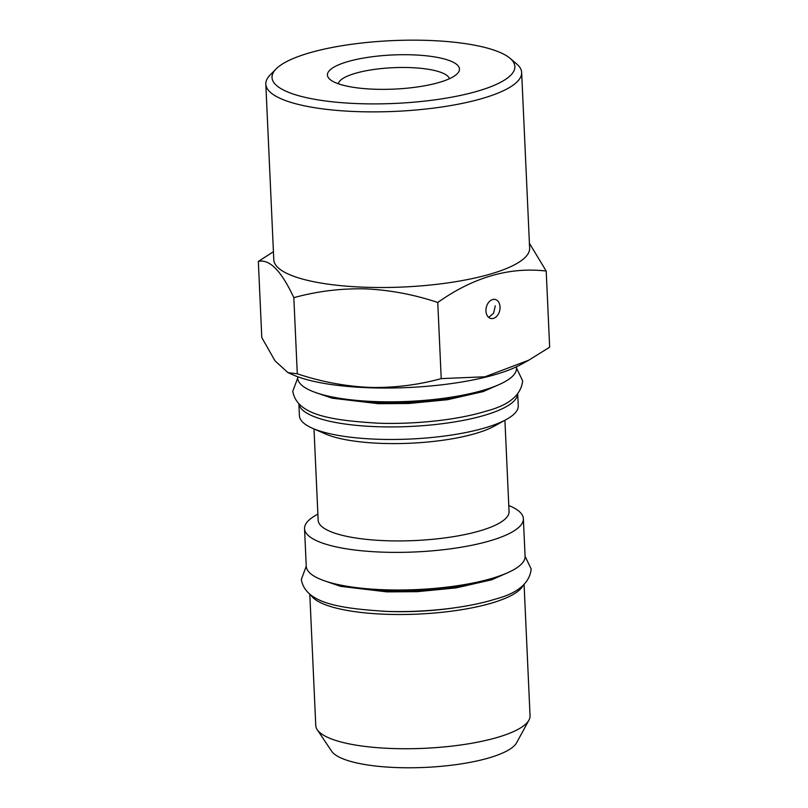 <?xml version="1.0" encoding="UTF-8"?>
<svg xmlns="http://www.w3.org/2000/svg" width="808" height="808" viewBox="0 0 808 808"><rect width="100%" height="100%" fill="white"/><g stroke="black" fill="none" stroke-linecap="round" stroke-linejoin="round"><path stroke-width="1.21" d="M411.989 54.833A66.084 17.079 -2.6 0 0 346.814 61.903A66.084 17.079 -2.6 0 0 330.058 79.487A66.084 17.079 -2.6 0 0 374.912 89.233A66.084 17.079 -2.6 0 0 457.267 73.71A66.084 17.079 -2.6 0 0 411.989 54.833M449.41 78.74A55.681 14.393 -2.6 0 0 409.535 67.579A55.681 14.393 -2.6 0 0 338.34 83.779M427.553 40.4A121.553 31.421 177.4 0 1 510.07 58.317A121.553 31.421 177.4 0 1 479.235 90.668A121.553 31.421 177.4 0 1 359.348 103.666A121.553 31.421 177.4 0 1 276.073 68.943A121.553 31.421 177.4 0 1 427.553 40.4M510.07 58.317L516.585 63.862A128.048 33.108 177.4 0 1 521.655 72.498A128.048 33.108 177.4 0 1 357.813 111.635A128.048 33.108 177.4 0 1 265.822 84.113A128.048 33.108 177.4 0 1 270.084 75.053L276.073 68.943M521.655 72.498L529.634 248.127A128.048 33.108 177.4 0 1 365.792 287.264A128.048 33.108 177.4 0 1 273.791 259.752L265.822 84.113M529.412 243.289L546.208 271.044C509.484 266.771 473.337 277.245 437.764 302.475C414.161 294.556 390.001 290.011 365.287 288.86C340.925 288.325 317.1 291.264 293.829 297.657C281.366 270.892 269.529 258.812 258.338 261.418L273.427 251.732M524.089 584.527L530.048 715.757A107.252 27.724 177.4 0 1 528.957 720.1L516.615 742.744A93.738 24.24 177.4 0 1 397.627 767.6A93.738 24.24 177.4 0 1 331.583 751.147L317.241 729.705A107.252 27.724 177.4 0 1 315.766 725.483L309.807 594.254M528.957 720.1A107.252 27.724 177.4 0 1 392.819 748.531A107.252 27.724 177.4 0 1 317.241 729.705M523.079 585.447A107.252 27.724 177.4 0 1 386.719 614.302A107.252 27.724 177.4 0 1 310.898 595.082M508.788 505.475L510.313 506.151A109.524 28.32 177.4 0 1 523.372 518.696L525.079 556.328A109.524 28.32 177.4 0 1 384.941 589.8A109.524 28.32 177.4 0 1 306.252 566.267L304.545 528.634A109.524 28.32 177.4 0 1 316.423 514.949L317.877 514.14M523.372 518.696A109.524 28.32 177.4 0 1 383.234 552.167A109.524 28.32 177.4 0 1 304.545 528.634M504.919 420.271L509.06 511.545A95.546 24.705 177.4 0 1 386.8 540.744A95.546 24.705 177.4 0 1 318.15 520.211L314.009 428.937M517.716 394.062L518.251 405.788A109.524 28.32 177.4 0 1 506.374 419.463L494.284 426.139A95.546 24.705 177.4 0 1 382.376 443.41A95.546 24.705 177.4 0 1 325.129 433.825L312.484 428.27A109.524 28.32 177.4 0 1 299.425 415.726L298.889 404M506.374 419.463A109.524 28.32 177.4 0 1 378.104 439.259A109.524 28.32 177.4 0 1 312.484 428.27M517.665 394.122A109.524 28.32 177.4 0 1 377.538 426.715A109.524 28.32 177.4 0 1 298.94 404.05M516.474 366.792L516.534 368.155A109.524 28.32 177.4 0 1 376.397 401.626A109.524 28.32 177.4 0 1 297.708 378.083L297.647 376.73M528.765 360.196L520.887 364.539A128.704 33.269 177.4 0 1 370.165 387.8A128.704 33.269 177.4 0 1 293.051 374.882L287.951 372.639L297.294 373.801C321.21 381.78 345.37 386.315 369.761 387.416C394.445 387.911 418.261 384.972 441.219 378.609L484.931 376.791L528.765 360.196L549.662 347.188L546.208 271.044M485.951 311.009A9.747 6.888 102.9 0 0 490.82 318.473A9.747 6.888 102.9 0 0 500.041 306.919A9.747 6.888 102.9 0 0 495.173 299.465A9.747 6.888 102.9 0 0 485.951 311.009M488.699 317.413L493.587 313.251L495.284 305.838M437.764 302.475L441.219 378.609M258.338 261.418L261.792 337.562L274.993 360.812L287.951 372.639M293.829 297.657L297.294 373.801M453.025 608.03A99.111 25.624 177.4 0 1 388.971 611.494A99.111 25.624 177.4 0 1 382.709 611.232M480.588 581.366A95.546 24.705 177.4 0 1 389.072 590.789A95.546 24.705 177.4 0 1 352.833 587.163M472.044 393.183A95.546 24.705 177.4 0 1 380.528 402.616A95.546 24.705 177.4 0 1 344.289 398.99M297.708 378.023L292.779 391.264C296.819 415.282 331.482 420.281 377.841 423.19C415.565 424.533 458.52 419.806 486.214 411.1C508.969 405.232 521.11 395.142 522.645 380.821L516.534 368.084M498.688 384.76L483.184 391.587L447.561 399.707L408.717 403.485L378.498 403.697L332.108 398.182L316.989 393.011M306.252 566.196L301.323 579.437C305.363 603.455 340.027 608.464 386.386 611.373C424.109 612.706 467.064 607.98 494.759 599.273C517.514 593.405 529.654 583.315 531.189 569.004L525.079 556.268M507.232 572.933L491.729 579.77L456.116 587.891L417.261 591.668L387.042 591.88L340.653 586.356L325.533 581.184"/></g></svg>
